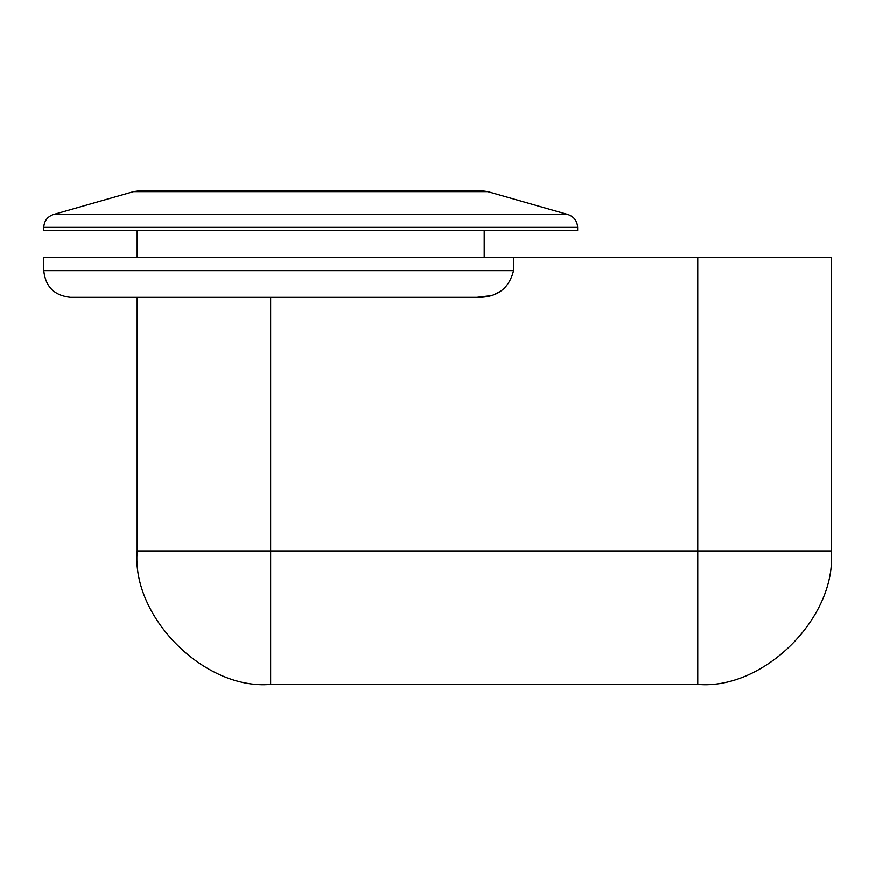 <?xml version="1.0" encoding="UTF-8"?>
<svg xmlns="http://www.w3.org/2000/svg" width="875" height="875" viewBox="0 0 875 875"><rect width="100%" height="100%" fill="white"/><g stroke="black" fill="none" stroke-linecap="round" stroke-linejoin="round"><path stroke-width="1.31" d="M513.559 257.305L43.75 257.305L43.75 270.659L513.559 270.659L513.559 257.305L831.25 257.305L831.25 550.955C837.222 616.995 763.809 690.397 697.78 684.425L270.659 684.425C204.619 690.397 131.217 616.995 137.178 550.955L137.178 297.347L70.448 297.347C54.348 295.652 45.445 286.759 43.75 270.659M513.559 270.659C508.998 288.881 496.77 297.773 476.875 297.347L489.256 295.881M495.753 293.727L500.795 291.134M476.875 297.347L70.448 297.347M577.653 227.336L577.653 230.617L43.75 230.617L43.75 227.336C44.155 220.927 47.381 216.65 53.43 214.506L567.962 214.506C574.011 216.65 577.237 220.927 577.653 227.336L43.75 227.336M137.178 257.305L137.178 230.617M484.214 257.305L484.214 230.617M487.812 191.603L133.591 191.603L140.919 190.575L480.473 190.575L487.812 191.603L567.962 214.506M133.591 191.603L53.43 214.506M270.659 297.347L270.659 550.955L697.78 550.955L697.78 257.305M831.25 550.955L697.78 550.955L697.78 684.425M270.659 684.425L270.659 550.955L137.178 550.955"/></g></svg>
